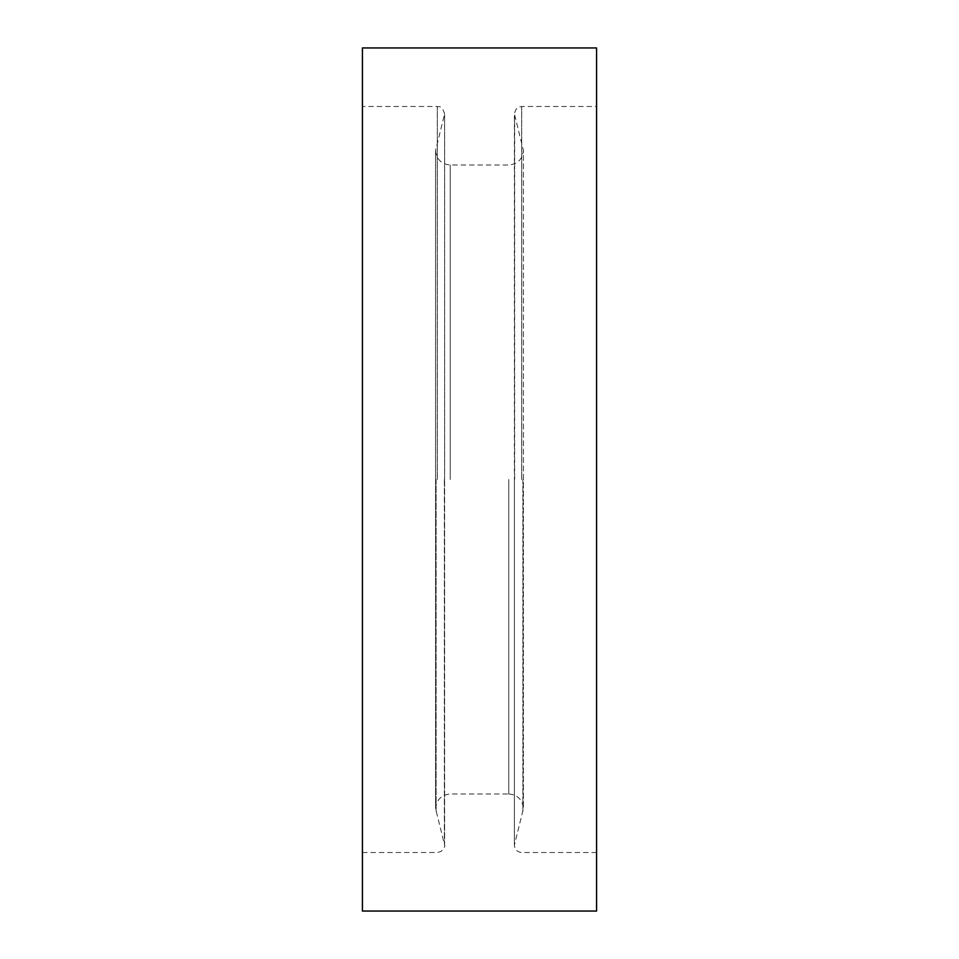 <?xml version="1.0" encoding="UTF-8"?>
<svg xmlns="http://www.w3.org/2000/svg" width="959" height="959" viewBox="0 0 959 959"><rect width="100%" height="100%" fill="white"/><g stroke="black" fill="none" stroke-linecap="round" stroke-linejoin="round"><path stroke-width="0.72" stroke-dasharray="4.79 3.6" d="M596.582 911.05L596.582 47.95M362.418 911.05L362.418 47.95M362.418 479.5L362.418 852.515L362.418 479.5M521.696 479.5L521.696 106.485L521.696 479.5M514.623 479.5L514.623 115.703L514.623 479.5M522.907 479.5L522.907 812.393L522.907 479.5M508.773 479.5L508.773 793.968L508.773 479.5M450.227 479.5L450.227 165.032L450.227 479.5M436.093 479.5L436.093 812.393L436.093 479.5M444.377 479.5L444.377 843.297L444.377 479.5M437.304 479.5L437.304 106.485L437.304 479.5M596.582 852.515L521.696 852.515C517.249 852.071 514.803 849.638 514.372 845.191L523.41 808.605L523.41 150.395L514.372 113.809L514.372 479.5L514.372 113.809C517.021 104.795 519.334 107.576 521.696 106.485L596.582 106.485M508.773 793.968C517.656 794.843 522.535 799.722 523.41 808.605L523.41 150.395C522.535 159.278 517.656 164.157 508.773 165.032L450.227 165.032C441.344 164.157 436.465 159.278 435.59 150.395L435.59 808.605C436.465 799.722 441.344 794.843 450.227 793.968L508.773 793.968M362.418 852.515L437.304 852.515L440.96 851.532C444.233 847.96 445.456 845.838 444.628 845.191L444.628 479.5L444.628 845.191L435.59 808.605L435.59 150.395L444.628 113.809L444.628 479.5L444.628 113.809C441.332 104.159 438.647 107.408 437.304 106.485L362.418 106.485M514.372 479.5L514.372 845.191L514.372 479.5"/><path stroke-width="1.44" d="M362.418 479.5L362.418 911.05L596.582 911.05L596.582 47.95L362.418 47.95L362.418 479.5"/></g></svg>
